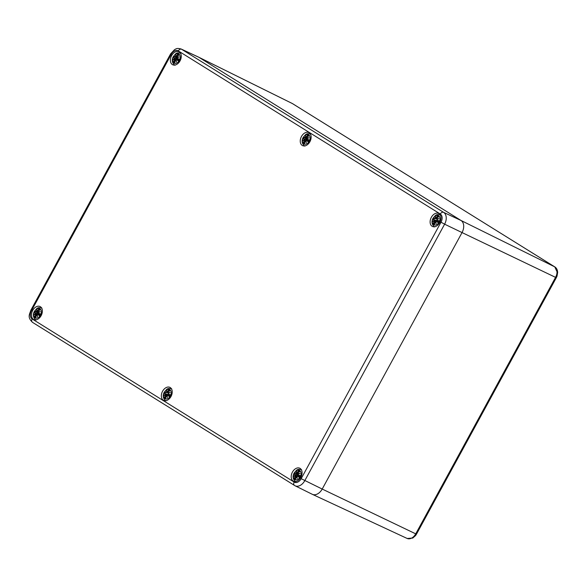 <?xml version="1.0" encoding="UTF-8"?>
<svg xmlns="http://www.w3.org/2000/svg" width="587" height="587" viewBox="0 0 587 587"><rect width="100%" height="100%" fill="white"/><g stroke="black" fill="none" stroke-linecap="round" stroke-linejoin="round"><path stroke-width="0.88" d="M417.005 531.521L417.761 531.815L555.053 280.006L554.297 279.705L415.735 533.854L416.484 534.163L415.596 535.527A2.634 0.55 -142.8 0 1 415.603 535.527A2.634 0.55 -142.8 0 1 414.752 535.373A8.497 5.826 115.6 0 1 411.869 537.978A2.634 1.357 60.2 0 0 412.815 538.022L415.603 535.527M555.053 280.006L556.337 277.658L555.573 277.372L554.297 279.705M411.869 537.978C409.931 539.005 408.251 539.101 406.806 538.264M407.209 538.477L412.815 538.022M557.012 276.169L557.65 272.463A2.634 1.137 178.7 0 0 557.019 271.744A8.497 5.826 115.6 0 1 556.322 275.714L557.012 276.169L556.337 277.658M557.65 272.463C557.503 269.903 556.593 268.068 554.913 266.96A2.634 2.077 122.5 0 0 554.766 266.88L557.019 271.744M296.45 106.071A2.634 1.908 121.9 0 0 296.34 105.998A2.634 1.908 121.9 0 0 296.222 105.931L551.112 264.612A2.634 1.908 -58.1 0 1 551.23 264.678A2.634 1.908 -58.1 0 1 551.34 264.752M292.957 103.884A2.634 1.724 121.4 0 0 292.862 103.818A2.634 1.724 121.4 0 0 292.766 103.767L296.222 105.931M554.913 266.96L292.414 103.576L199.008 57.357L461.008 220.47A9.752 6.692 115.6 0 1 462.042 232.569L322.204 489.052A9.752 6.692 115.6 0 1 312.335 494.32A9.752 6.692 115.6 0 1 311.851 494.056M32.659 322.439A2.928 2.121 -58.1 0 1 32.527 322.366A2.928 2.121 -58.1 0 1 32.153 318.961A6.596 4.527 115.6 0 1 31.456 310.78L171.294 54.29A6.596 4.527 115.6 0 1 178.301 50.908L440.309 214.02A6.596 4.527 115.6 0 1 441.006 222.202L301.168 478.691A6.596 4.527 115.6 0 1 294.16 482.074A2.928 2.121 121.9 0 0 294.535 485.478A2.928 2.121 121.9 0 0 294.667 485.552A9.524 6.53 -64.4 0 0 295.048 485.765L312.24 494.276A9.752 6.692 -64.4 0 0 322.204 489.052L415.735 533.854L414.752 535.373M556.322 275.714L555.573 277.372L462.042 232.569A9.752 6.692 -64.4 0 0 461.008 220.47L199.008 57.357A9.752 6.692 -64.4 0 0 198.516 57.093L181.126 49C176.203 47.723 176.122 49.095 174.574 49.594L170.648 53.813L171.294 54.29M292.399 103.561L198.611 57.144A9.752 6.692 115.6 0 1 199.008 57.357L181.603 49.257A9.524 6.53 -64.4 0 0 181.126 49M301.168 478.691L322.204 489.052L462.042 232.569L444.616 224.183A9.524 6.53 -64.4 0 0 443.611 212.369L181.603 49.257A2.928 2.121 -58.1 0 0 178.301 50.908M292.429 472.102A7.22 4.953 115.6 0 1 299.766 468.221A7.22 4.953 115.6 0 1 301.102 476.871A7.22 4.953 115.6 0 1 293.515 481.23A7.22 4.953 115.6 0 1 292.429 472.102M162.562 391.258A7.22 4.953 115.6 0 1 169.9 387.376A7.22 4.953 115.6 0 1 171.243 396.02A7.22 4.953 115.6 0 1 163.656 400.385A7.22 4.953 115.6 0 1 162.562 391.258M32.703 310.406A7.22 4.953 115.6 0 1 40.041 306.524A7.22 4.953 115.6 0 1 41.376 315.175A7.22 4.953 115.6 0 1 33.789 319.533A7.22 4.953 115.6 0 1 32.703 310.406M171.609 55.633A7.22 4.953 115.6 0 1 178.947 51.751A7.22 4.953 115.6 0 1 180.282 60.402A7.22 4.953 115.6 0 1 172.695 64.761A7.22 4.953 115.6 0 1 171.609 55.633M301.469 136.477A7.22 4.953 115.6 0 1 308.806 132.596A7.22 4.953 115.6 0 1 310.149 141.247A7.22 4.953 115.6 0 1 302.562 145.613A7.22 4.953 115.6 0 1 301.469 136.477M431.335 217.329A7.22 4.953 115.6 0 1 438.672 213.448A7.22 4.953 115.6 0 1 440.008 222.091A7.22 4.953 115.6 0 1 432.428 226.457A7.22 4.953 115.6 0 1 431.335 217.329M307.023 139.266A2.363 1.622 115.6 0 0 306.759 139.75A4.388 3.008 115.6 0 1 306.92 139.435M436.882 220.11A2.363 1.622 115.6 0 0 436.625 220.602A4.388 3.008 115.6 0 1 436.779 220.279M297.976 474.89A2.363 1.622 115.6 0 0 297.712 475.375A4.388 3.008 115.6 0 1 297.873 475.052M168.109 394.038A2.363 1.622 115.6 0 0 167.853 394.523A4.388 3.008 115.6 0 1 168.014 394.207M177.157 58.414A2.363 1.622 115.6 0 0 176.892 58.905A4.388 3.008 115.6 0 1 177.054 58.583M437.315 221.028A3.221 2.209 115.6 0 1 437.572 220.514M433.683 224.718A5.122 3.515 115.6 0 1 434.762 216.376A5.122 3.515 115.6 0 1 439.942 219.597A5.122 3.515 115.6 0 1 433.683 224.718M437.931 217.315L437.403 215.994A12.657 9.891 106.8 0 0 436.156 217.836L435.583 218.181A12.554 4.791 -114 0 1 435.554 216.544A12.554 8.805 61.9 0 0 435.165 218.386L434.651 218.569A12.657 1.482 -140.9 0 1 433.925 217.674A4.425 3.03 115.6 0 0 432.942 219.479L433.976 219.795L434.079 220.374A12.554 7.939 178.2 0 0 432.817 221.57A12.554 3.757 -7.4 0 1 434.123 220.866L434.131 221.556A12.657 9.656 137.8 0 0 433.287 223.537L434.644 223.229M433.287 223.537A4.425 3.03 115.6 0 0 434.49 224.285L434.49 224.285A12.657 8.372 -71.7 0 1 434.945 222.069L435.444 221.695A12.554 7.785 51.8 0 0 436.163 223.654A12.554 5.811 -104.8 0 1 435.87 221.49L436.457 221.343A12.657 3.001 31.8 0 0 437.968 222.605A4.425 3.03 115.6 0 0 438.944 220.807A12.657 1.644 -154.5 0 0 437.124 220.11L436.955 219.501A12.554 4.945 -15.9 0 1 438.9 218.628A12.554 6.75 -172.9 0 0 436.911 219.002L436.977 218.349A12.657 8.137 -45.8 0 1 438.599 216.742L438.599 216.742A4.425 3.03 115.6 0 0 437.403 215.994M435.444 221.695L434.483 224.146M436.163 223.654L436.024 222.987L436.163 223.654M436.457 221.343L435.84 221.49A12.459 5.767 75.2 0 0 436.024 222.987M437.968 222.605L437.88 222.392A12.554 2.972 -148.2 0 1 436.559 221.277L435.855 221.497L438.232 221.813M438.21 221.849L435.855 221.497L436.031 223.111M437.124 220.11L437.139 220.228A12.554 1.629 25.5 0 1 438.731 220.837L438.944 220.807M438.276 218.848L438.9 218.628L438.276 218.848A12.459 4.909 164.1 0 0 436.948 219.465L437.139 220.228L438.577 221.138L437.058 220.191L436.926 219.465M436.955 219.465L437.139 220.228L436.955 219.465L438.357 218.804M436.977 218.349L436.911 219.002M435.569 218.291L436.919 219.134A12.459 6.699 7.1 0 1 438.24 218.856M438.709 220.866L438.709 220.866A3.926 2.693 115.6 0 1 437.909 222.326L437.909 222.326M436.156 217.836L436.273 217.902A12.554 9.81 -73.2 0 1 437.359 216.265M435.576 218.298L436.273 217.902L437.022 218.254M435.525 217.131L435.554 216.544L435.525 217.131A12.459 4.755 66 0 0 435.561 218.217M434.651 218.569L435.165 218.386M436.053 218.606L434.659 218.68L435.297 218.437A12.459 8.739 -118.1 0 1 435.51 217.197M434.006 217.887L434.006 217.887A12.554 1.475 39.1 0 0 434.637 218.657L434.754 218.746M433.976 219.795L432.942 219.479M434.079 220.374L434.079 219.736L436.801 220.661L433.147 219.45M433.294 221.24A12.459 7.873 -1.8 0 1 434.182 220.455L434.087 219.736M434.211 220.785L434.241 221.622L434.945 221.981M434.131 221.556L434.241 221.622A12.554 9.583 -42.2 0 0 433.485 223.368M433.265 221.27L432.817 221.57L433.265 221.27A12.459 3.727 172.6 0 1 434.145 220.815M434.197 220.463L435.921 221.358M436.787 220.653L437.322 221.879M434.806 220.969L434.219 220.785M307.449 140.183A3.221 2.209 115.6 0 1 307.705 139.669M303.817 143.874A5.122 3.515 115.6 0 1 304.902 135.524A5.122 3.515 115.6 0 1 310.083 138.752A5.122 3.515 115.6 0 1 303.817 143.874M308.072 136.463L307.537 135.149A12.657 9.891 106.8 0 0 306.289 136.991L305.724 137.336A12.554 4.791 -114 0 1 305.688 135.7A12.554 8.805 61.9 0 0 305.299 137.534L304.785 137.718A12.657 1.482 -140.9 0 1 304.059 136.83A4.425 3.03 115.6 0 0 303.075 138.627L304.11 138.95L304.213 139.523A12.554 7.939 178.2 0 0 302.951 140.726A12.554 3.757 -7.4 0 1 304.257 140.022L304.264 140.711A12.657 9.656 137.8 0 0 303.428 142.692L304.778 142.377M303.428 142.692A4.425 3.03 115.6 0 0 304.624 143.441L304.624 143.441A12.657 8.372 -71.7 0 1 305.086 141.225L305.585 140.843A12.554 7.785 51.8 0 0 306.297 142.81A12.554 5.811 -104.8 0 1 306.003 140.638L306.59 140.491A12.657 3.001 31.8 0 0 308.102 141.761A4.425 3.03 115.6 0 0 309.085 139.955A12.657 1.644 -154.5 0 0 307.265 139.258L307.089 138.649A12.554 4.945 -15.9 0 1 309.041 137.784A12.554 6.75 -172.9 0 0 307.045 138.158L307.111 137.49A12.657 8.137 -45.8 0 1 308.733 135.898L308.733 135.898A4.425 3.03 115.6 0 0 307.537 135.149M305.086 141.225L305.585 140.843M306.297 142.81L306.157 142.135L306.297 142.81M306.59 140.491L305.981 140.645A12.459 5.767 75.2 0 0 306.157 142.135M308.102 141.761L308.021 141.548A12.554 2.972 -148.2 0 1 306.7 140.432L305.988 140.645L308.344 141.005M307.265 139.258L307.272 139.376A12.554 1.629 25.5 0 1 308.872 139.985L309.085 139.955M308.417 138.004L309.041 137.784L308.417 138.004A12.459 4.909 164.1 0 0 307.082 138.613L307.199 139.339L308.703 140.3M307.096 138.62L307.272 139.376L307.096 138.62L307.272 139.376L308.711 140.293M308.535 136.067A12.554 8.079 134.2 0 0 307.111 137.49L307.045 138.158M308.014 141.496L308.85 140.014A3.926 2.693 115.6 0 1 308.05 141.482L308.05 141.482M307.353 138.473L307.067 138.29A12.459 6.699 7.1 0 1 308.38 138.004M306.289 136.991L306.407 137.057A12.554 9.81 -73.2 0 1 307.493 135.421M305.702 137.446L306.407 137.057L307.162 137.402M305.658 136.287L305.688 135.7L305.658 136.287A12.459 4.755 66 0 0 305.702 137.365M304.785 137.718L305.299 137.534M306.194 137.762L304.792 137.835L305.438 137.585A12.459 8.739 -118.1 0 1 305.644 136.345M304.139 137.042L304.139 137.042A12.554 1.475 39.1 0 0 304.77 137.813M305.717 137.453L307.331 138.481M304.11 138.95L303.075 138.627M304.213 139.523L304.22 138.892L306.935 139.809L307.463 141.027M304.33 139.618L304.939 140.124L304.257 140.022L304.382 140.777L305.079 141.137M304.264 140.711L304.382 140.777A12.554 9.583 -42.2 0 0 303.626 142.524M303.406 140.425L302.951 140.726L303.406 140.425A12.459 3.727 172.6 0 1 304.286 139.97M304.947 140.124L306.054 140.513M307.544 139.559L304.888 137.894M177.59 59.331A3.221 2.209 115.6 0 1 177.846 58.817M173.957 63.022A5.122 3.515 115.6 0 1 175.036 54.679A5.122 3.515 115.6 0 1 180.216 57.9A5.122 3.515 115.6 0 1 173.957 63.022M178.206 55.618L177.67 54.305A12.657 9.891 106.8 0 0 176.43 56.139L175.858 56.484A12.554 4.791 -114 0 1 175.829 54.848A12.554 8.805 61.9 0 0 175.44 56.69L174.919 56.873A12.657 1.482 -140.9 0 1 174.192 55.985A4.425 3.03 115.6 0 0 173.216 57.783L174.251 58.098L174.354 58.678A12.554 7.939 178.2 0 0 173.084 59.874A12.554 3.757 -7.4 0 1 174.398 59.17L174.398 59.859A12.657 9.656 137.8 0 0 173.561 61.84L174.919 61.532M173.561 61.84A4.425 3.03 115.6 0 0 174.757 62.589L174.757 62.589A12.657 8.372 -71.7 0 1 175.22 60.373L175.718 59.999A12.554 7.785 51.8 0 0 176.438 61.958A12.554 5.811 -104.8 0 1 176.144 59.793L176.731 59.647A12.657 3.001 31.8 0 0 178.235 60.909A4.425 3.03 115.6 0 0 179.218 59.111A12.657 1.644 -154.5 0 0 177.399 58.414L177.223 57.805A12.554 4.945 -15.9 0 1 179.174 56.932A12.554 6.75 -172.9 0 0 177.186 57.306L177.23 56.631A12.657 8.137 -45.8 0 1 178.874 55.046L178.874 55.046A4.425 3.03 115.6 0 0 177.67 54.305M175.22 60.373L175.718 59.999M176.438 61.958L176.298 61.29L176.438 61.958M176.305 61.415L176.115 59.793A12.459 5.767 75.2 0 0 176.298 61.29M176.731 59.647L176.122 59.801M178.485 60.153L176.834 59.581A12.554 2.972 -148.2 0 0 178.155 60.696L178.235 60.909M177.399 58.414L177.406 58.531A12.554 1.629 25.5 0 1 179.006 59.14L179.218 59.111M178.551 57.152L179.174 56.932L178.551 57.152A12.459 4.909 164.1 0 0 177.223 57.768L177.406 58.531L178.852 59.441M177.23 57.768L177.406 58.531L177.23 57.768M178.668 55.215A12.554 8.079 134.2 0 0 177.245 56.646L177.186 57.306M178.984 59.17L178.984 59.17A3.926 2.693 115.6 0 1 178.184 60.63M177.362 57.548L177.201 57.445A12.459 6.699 7.1 0 1 178.514 57.159M176.43 56.139L176.548 56.205A12.554 9.81 -73.2 0 1 177.634 54.569M175.997 56.697L177.325 57.548L175.843 56.594L176.548 56.205L177.296 56.557M175.792 55.435L175.829 54.848L175.792 55.435A12.459 4.755 66 0 0 175.836 56.521M174.919 56.873L175.44 56.69M177.678 58.715L174.919 56.976L175.572 56.741L174.933 56.983A12.554 1.475 39.1 0 1 174.273 56.191L174.273 56.191M176.327 56.91L175.572 56.741M174.251 58.098L173.216 57.783M174.354 58.678L174.354 58.04L173.422 57.753M173.569 59.544A12.459 7.873 -1.8 0 1 174.456 58.759L174.361 58.04L177.076 58.964L174.361 58.04M174.464 58.766L175.08 59.272L174.398 59.17L174.515 59.925L175.22 60.285M174.398 59.859L174.515 59.925A12.554 9.583 -42.2 0 0 173.759 61.672M173.539 59.573L173.084 59.874L173.539 59.573A12.459 3.727 172.6 0 1 174.42 59.118M175.08 59.28L176.188 59.661M177.061 58.957L177.597 60.182M177.443 58.597L175.029 57.049M298.409 475.8A3.221 2.209 115.6 0 1 298.666 475.287M294.777 479.491A5.122 3.515 115.6 0 1 295.855 471.148A5.122 3.515 115.6 0 1 301.036 474.377A5.122 3.515 115.6 0 1 294.777 479.491M299.025 472.087L298.49 470.774A12.657 9.891 106.8 0 0 297.249 472.616L296.677 472.953A12.554 4.791 -114 0 1 296.648 471.324A12.554 8.805 61.9 0 0 296.259 473.159L295.738 473.342A12.657 1.482 -140.9 0 1 295.012 472.454A4.425 3.03 115.6 0 0 294.036 474.252L295.07 474.575L295.173 475.147A12.554 7.939 178.2 0 0 293.904 476.343A12.554 3.757 -7.4 0 1 295.217 475.639L295.217 476.336A12.657 9.656 137.8 0 0 294.38 478.317L295.738 478.001M294.38 478.317A4.425 3.03 115.6 0 0 295.577 479.058L295.577 479.058A12.657 8.372 -71.7 0 1 296.039 476.842L296.538 476.468A12.554 7.785 51.8 0 0 297.257 478.427A12.554 5.811 -104.8 0 1 296.963 476.262L297.55 476.116A12.657 3.001 31.8 0 0 299.054 477.378A4.425 3.03 115.6 0 0 300.038 475.58A12.657 1.644 -154.5 0 0 298.218 474.883L298.042 474.274A12.554 4.945 -15.9 0 1 299.994 473.408A12.554 6.75 -172.9 0 0 298.005 473.782L298.071 473.122A12.657 8.137 -45.8 0 1 299.693 471.522L299.693 471.522A4.425 3.03 115.6 0 0 298.49 470.774M296.538 476.468L295.577 478.919M296.662 476.402L296.662 476.402A12.459 7.719 -128.2 0 0 297.095 477.708M297.257 478.427L297.117 477.759L297.257 478.427M297.55 476.116L296.963 476.262A12.459 5.767 75.2 0 0 297.117 477.759M299.054 477.378L298.974 477.172A12.554 2.972 -148.2 0 1 297.653 476.057L296.941 476.27L299.304 476.629M298.218 474.883L298.225 475A12.554 1.629 25.5 0 1 299.825 475.609L300.038 475.58M298.049 474.245L298.225 475L298.042 474.237L298.225 475L299.671 475.918L298.152 474.964L298.02 474.245M299.37 473.621L299.994 473.408L299.37 473.621A12.459 4.909 164.1 0 0 298.042 474.237L299.451 473.577M298.071 473.122L298.005 473.782M298.181 474.017L298.013 473.907A12.459 6.699 7.1 0 1 299.333 473.628M299.803 475.639L299.803 475.639A3.926 2.693 115.6 0 1 299.003 477.106L299.003 477.106M297.249 472.616L297.367 472.674A12.554 9.81 -73.2 0 1 298.453 471.038M296.662 473.063L297.367 472.674L298.115 473.027M296.611 471.904L296.648 471.324L296.611 471.904A12.459 4.755 66 0 0 296.655 472.99M295.738 473.342L296.259 473.159M295.731 473.43A12.554 1.475 39.1 0 1 295.092 472.66L295.738 473.445L296.391 473.21L295.789 473.496M296.67 473.078L298.284 474.105M297.147 473.379L296.391 473.21M295.07 474.575L294.036 474.252M295.173 475.147L295.173 474.509L297.895 475.433L294.241 474.223M295.899 475.749L295.18 474.509M295.305 475.558L295.334 476.395L296.039 476.761M295.217 476.336L295.334 476.395A12.554 9.583 -42.2 0 0 294.579 478.141M294.358 476.042L293.904 476.343L294.358 476.042A12.459 3.727 172.6 0 1 295.239 475.587M296.149 475.83L297.007 476.13M297.88 475.433L298.416 476.651M295.789 475.712L295.312 475.565M298.497 475.184L295.848 473.518M168.542 394.956A3.221 2.209 115.6 0 1 168.799 394.442M164.91 398.646A5.122 3.515 115.6 0 1 165.989 390.304A5.122 3.515 115.6 0 1 171.169 393.525A5.122 3.515 115.6 0 1 164.91 398.646M169.166 391.243L168.63 389.922A12.657 9.891 106.8 0 0 167.383 391.764L166.818 392.109A12.554 4.791 -114 0 1 166.781 390.472A12.554 8.805 61.9 0 0 166.392 392.314L165.879 392.49A12.657 1.482 -140.9 0 1 165.152 391.602A4.425 3.03 115.6 0 0 164.169 393.407L165.204 393.723L165.307 394.303A12.554 7.939 178.2 0 0 164.044 395.499A12.554 3.757 -7.4 0 1 165.351 394.794L165.358 395.484A12.657 9.656 137.8 0 0 164.514 397.465L165.872 397.15M164.514 397.465A4.425 3.03 115.6 0 0 165.717 398.213L165.717 398.213A12.657 8.372 -71.7 0 1 166.18 395.998L166.671 395.616A12.554 7.785 51.8 0 0 167.39 397.582A12.554 5.811 -104.8 0 1 167.097 395.418L167.684 395.271A12.657 3.001 31.8 0 0 169.195 396.533A4.425 3.03 115.6 0 0 170.179 394.735A12.657 1.644 -154.5 0 0 168.359 394.038L168.183 393.429A12.554 4.945 -15.9 0 1 170.127 392.556A12.554 6.75 -172.9 0 0 168.139 392.93L168.205 392.263A12.657 8.137 -45.8 0 1 169.826 390.671L169.826 390.671A4.425 3.03 115.6 0 0 168.63 389.922M166.18 395.998L167.082 395.653M166.671 395.616L167.082 395.66M167.39 397.582L167.251 396.915L167.39 397.582M167.684 395.271L167.075 395.418A12.459 5.767 75.2 0 0 167.251 396.915M169.195 396.533L169.115 396.32A12.554 2.972 -148.2 0 1 167.794 395.205L167.082 395.425L169.46 395.741M169.438 395.777L167.082 395.425L167.258 397.039M168.359 394.038L168.366 394.156A12.554 1.629 25.5 0 1 169.966 394.757L170.179 394.735M169.504 392.776L170.127 392.556L169.504 392.776A12.459 4.909 164.1 0 0 168.175 393.393L168.366 394.156L169.804 395.066M169.584 392.732L168.168 393.385L168.293 394.119M169.628 390.839A12.554 8.079 134.2 0 0 168.205 392.263L168.139 392.93M166.796 392.219L168.146 393.063A12.459 6.699 7.1 0 1 169.467 392.784M169.936 394.794L169.936 394.794A3.926 2.693 115.6 0 1 169.144 396.254L169.144 396.254M167.383 391.764L167.5 391.83A12.554 9.81 -73.2 0 1 168.586 390.194M166.803 392.226L167.5 391.83L168.249 392.182M166.752 391.059L166.781 390.472L166.752 391.059A12.459 4.755 66 0 0 166.789 392.138M165.879 392.49L166.392 392.314M167.288 392.534L165.886 392.608L166.532 392.358A12.459 8.739 -118.1 0 1 166.737 391.125M165.233 391.815L165.233 391.815A12.554 1.475 39.1 0 0 165.864 392.586L165.982 392.674M165.204 393.723L164.169 393.407M165.307 394.303L165.314 393.664L168.014 394.581L168.55 395.799M165.439 394.713L165.475 395.55L166.172 395.909M165.358 395.484L165.475 395.55A12.554 9.583 -42.2 0 0 164.712 397.296M164.492 395.198L164.044 395.499L164.492 395.198A12.459 3.727 172.6 0 1 165.373 394.743M164.521 395.168A12.459 7.873 -1.8 0 1 165.409 394.383L167.148 395.286M166.033 394.897L165.453 394.713M38.676 314.111A3.221 2.209 115.6 0 1 38.933 313.59M35.051 317.802A5.122 3.515 115.6 0 1 36.13 309.452A5.122 3.515 115.6 0 1 41.31 312.68A5.122 3.515 115.6 0 1 35.051 317.802M39.3 310.391L38.764 309.078A12.657 9.891 106.8 0 0 37.524 310.919L36.952 311.257A12.554 4.791 -114 0 1 36.922 309.628A12.554 8.805 61.9 0 0 36.526 311.462L36.012 311.646A12.657 1.482 -140.9 0 1 35.286 310.758A4.425 3.03 115.6 0 0 34.303 312.555L35.345 312.878L35.447 313.451A12.554 7.939 178.2 0 0 34.178 314.647A12.554 3.757 -7.4 0 1 35.484 313.95L35.491 314.639A12.657 9.656 137.8 0 0 34.655 316.62L36.012 316.305M34.655 316.62A4.425 3.03 115.6 0 0 35.851 317.362L35.851 317.362A12.657 8.372 -71.7 0 1 36.313 315.146L36.812 314.771A12.554 7.785 51.8 0 0 37.524 316.731A12.554 5.811 -104.8 0 1 37.23 314.566L37.817 314.419A12.657 3.001 31.8 0 0 39.329 315.689A4.425 3.03 115.6 0 0 40.312 313.884A12.657 1.644 -154.5 0 0 38.493 313.187L38.316 312.577A12.554 4.945 -15.9 0 1 40.268 311.712A12.554 6.75 -172.9 0 0 38.272 312.086L38.338 311.426A12.657 8.137 -45.8 0 1 39.967 309.826L39.967 309.826A4.425 3.03 115.6 0 0 38.764 309.078M36.313 315.146L36.812 314.771M37.524 316.731L37.385 316.063L37.524 316.731M37.817 314.419L37.208 314.566A12.459 5.767 75.2 0 0 37.385 316.063M39.329 315.689L39.248 315.476A12.554 2.972 -148.2 0 1 37.928 314.361L37.216 314.573L37.795 314.28L39.6 314.889M39.571 314.933L37.216 314.573L37.392 316.188M38.493 313.187L38.5 313.304A12.554 1.629 25.5 0 1 40.099 313.913L40.312 313.884M39.645 311.924L40.268 311.712L39.645 311.924A12.459 4.909 164.1 0 0 38.316 312.541L38.426 313.267L39.938 314.228L38.5 313.304L38.324 312.548M38.338 311.426L38.272 312.086M38.449 312.321L38.338 311.418A12.554 8.079 134.2 0 1 39.762 309.995M39.241 315.424L40.077 313.942A3.926 2.693 115.6 0 1 39.278 315.41L39.278 315.41M37.524 310.919L37.641 310.978A12.554 9.81 -73.2 0 1 38.727 309.349M37.084 311.47L38.419 312.321L36.937 311.374L37.641 310.978L38.39 311.33M36.886 310.215L36.922 309.628L36.886 310.215A12.459 4.755 66 0 0 36.93 311.293M36.012 311.646L36.526 311.462M37.421 311.682L36.02 311.763L36.665 311.514A12.459 8.739 -118.1 0 1 36.871 310.274M35.367 310.963L35.367 310.963A12.554 1.475 39.1 0 0 35.998 311.734M35.345 312.878L34.303 312.555M35.447 313.451L35.447 312.812L34.516 312.526M38.17 313.737L35.447 312.812L38.17 313.737L38.691 314.955M34.662 314.316A12.459 7.873 -1.8 0 1 35.543 313.539L36.167 314.052L35.484 313.95L35.609 314.705L36.313 315.065M35.491 314.639L35.609 314.705A12.554 9.583 -42.2 0 0 34.853 316.444M34.633 314.346L34.178 314.647L34.633 314.346A12.459 3.727 172.6 0 1 35.514 313.891M36.174 314.052L37.282 314.441M37.986 313.678A2.363 1.622 115.6 0 1 38.25 313.194M38.771 313.487L36.115 311.822M551.112 264.612L554.766 266.88L461.008 220.47L443.611 212.369A2.928 2.121 -58.1 0 0 440.309 214.02M31.456 310.78L30.81 310.303L170.648 53.813M441.006 222.202L444.616 224.183L304.778 480.665A9.524 6.53 -64.4 0 1 295.048 485.765L32.527 322.366C27.09 317.119 29.607 314.485 30.81 310.303M294.16 482.074L32.153 318.961M436.002 222.935A12.459 7.719 -128.2 0 1 435.561 221.629L434.923 222.055M438.401 216.911A12.554 8.079 134.2 0 0 436.977 218.342M434.534 223.808A3.926 2.693 115.6 0 1 433.756 223.258M437.418 216.537A3.926 2.693 115.6 0 1 438.262 217.007M433.441 219.538A3.926 2.693 115.6 0 1 434.189 218.137M306.143 142.091A12.459 7.719 -128.2 0 1 305.695 140.777L305.057 141.21L304.616 143.294M303.435 140.396A12.459 7.873 -1.8 0 1 304.315 139.611M304.675 142.957A3.926 2.693 115.6 0 1 303.89 142.414M307.551 135.692A3.926 2.693 115.6 0 1 308.395 136.162M303.574 138.686A3.926 2.693 115.6 0 1 304.33 137.285M176.276 61.239A12.459 7.719 -128.2 0 1 175.836 59.933M175.557 56.734A12.459 8.739 -118.1 0 1 175.777 55.501M174.809 62.112A3.926 2.693 115.6 0 1 174.023 61.562M177.692 54.848A3.926 2.693 115.6 0 1 178.536 55.31M173.708 57.842A3.926 2.693 115.6 0 1 174.464 56.44M299.487 471.691A12.554 8.079 134.2 0 0 298.064 473.115M296.376 473.203A12.459 8.739 -118.1 0 1 296.596 471.97M294.388 476.013A12.459 7.873 -1.8 0 1 295.276 475.228M295.628 478.581A3.926 2.693 115.6 0 1 294.843 478.038M298.512 471.317A3.926 2.693 115.6 0 1 299.355 471.787M294.527 474.311A3.926 2.693 115.6 0 1 295.283 472.909M167.229 396.863A12.459 7.719 -128.2 0 1 166.789 395.557M165.761 397.737A3.926 2.693 115.6 0 1 164.984 397.186M168.645 390.465A3.926 2.693 115.6 0 1 169.489 390.935M164.668 393.466A3.926 2.693 115.6 0 1 165.424 392.065M37.37 316.019A12.459 7.719 -128.2 0 1 36.922 314.705L36.284 315.138L35.844 317.222M38.287 312.211A12.459 6.699 7.1 0 1 39.608 311.932M35.902 316.885A3.926 2.693 115.6 0 1 35.117 316.342M38.786 309.62A3.926 2.693 115.6 0 1 39.623 310.09M34.802 312.614A3.926 2.693 115.6 0 1 35.558 311.213M417.761 531.815L416.484 534.163M407.202 538.484L312.335 494.32M440.521 214.981C438.144 214.482 436.809 214.475 436.515 214.959C436.126 214.644 434.916 215.84 432.876 218.555C431.328 221.761 431.819 224.476 434.351 226.707L434.784 226.942M436.926 219.142L436.955 218.327L438.474 216.816M435.51 216.97L435.554 218.254M433.976 217.858L434.644 218.672M435.723 218.393L437.051 219.245M433.155 221.321L434.175 220.793M438.694 220.837L437.873 222.341M310.655 134.137C308.278 133.631 306.942 133.623 306.656 134.115C306.26 133.799 305.049 134.995 303.017 137.71C301.461 140.909 301.953 143.632 304.492 145.855L304.917 146.09M305.966 140.631L308.366 140.968M306.165 142.259L305.966 140.645M308.498 137.96L307.074 138.605M307.06 138.29L307.089 137.475L308.608 135.964M305.644 136.125L305.688 137.402M307.309 139.449L304.11 137.006M305.856 137.541L307.192 138.393M306.935 139.809L303.281 138.598M303.288 140.476L304.308 139.948M180.796 53.285C178.419 52.786 177.083 52.779 176.79 53.263C176.401 52.947 175.183 54.151 173.15 56.866C171.595 60.065 172.086 62.78 174.625 65.01L175.051 65.245M175.814 59.918L175.197 60.358L174.757 62.449M176.107 59.779L178.507 60.116M177.201 57.768L177.333 58.495L178.844 59.456M178.631 57.108L177.215 57.761M177.201 57.445L177.23 56.631L178.749 55.119M175.777 55.273L175.829 56.557M174.244 56.161L174.919 56.976M173.429 59.625L174.442 59.096M178.969 59.14L178.147 60.644M301.615 469.761C299.238 469.255 297.903 469.248 297.609 469.739C297.22 469.417 296.002 470.62 293.97 473.335C292.414 476.534 292.906 479.249 295.444 481.479L295.87 481.714M296.017 476.835L296.633 476.387M296.927 476.255L299.326 476.585M297.125 477.884L296.919 476.262M298.02 473.914L298.049 473.1L299.568 471.588M296.596 471.743L296.648 473.027M296.817 473.166L298.145 474.017M294.248 476.094L295.261 475.565M299.788 475.617L298.966 477.114M295.797 473.496L298.262 475.074M171.749 388.91C169.372 388.411 168.036 388.403 167.743 388.887C167.354 388.572 166.143 389.768 164.103 392.483C162.555 395.689 163.047 398.404 165.585 400.635L166.011 400.87M166.767 395.543L166.15 395.983L165.71 398.074M168.153 393.063L168.183 392.255L169.702 390.744M168.286 394.112L169.797 395.08M166.737 390.898L166.781 392.182M165.204 391.786L165.872 392.6M166.95 392.321L168.278 393.165M168.029 394.589L164.375 393.378M164.382 395.249L165.402 394.721M169.922 394.765L169.107 396.269M41.89 308.065C39.505 307.559 38.17 307.551 37.884 308.043C37.487 307.727 36.277 308.923 34.244 311.638C32.689 314.837 33.18 317.552 35.719 319.783L36.145 320.018M39.725 311.88L38.302 312.533M39.843 309.892L38.324 311.404M36.871 310.053L36.915 311.33M38.537 313.377L35.337 310.934M34.516 314.397L35.536 313.876"/></g></svg>
